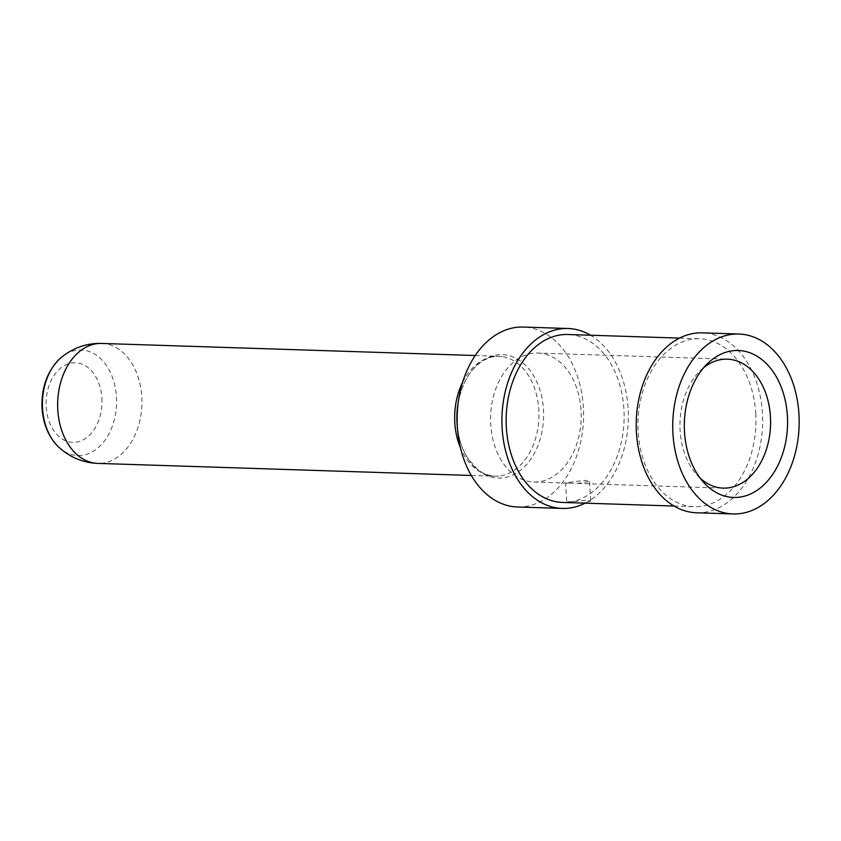 <?xml version="1.0" encoding="UTF-8"?>
<svg xmlns="http://www.w3.org/2000/svg" width="841" height="841" viewBox="0 0 841 841"><rect width="100%" height="100%" fill="white"/><g stroke="black" fill="none" stroke-linecap="round" stroke-linejoin="round"><path stroke-width="0.63" stroke-dasharray="4.21 3.15" d="M696.516 512.768A90.008 63.201 -88.1 0 0 762.43 412.931A90.008 63.201 91.9 0 0 702.34 332.847M755.765 413.509A84.005 58.986 -88.1 0 1 694.245 506.692A84.005 58.986 -88.1 0 1 638.172 431.938A84.005 58.986 91.9 0 1 699.68 338.765A84.005 58.986 91.9 0 1 755.765 413.509M574.193 502.802L585.483 502.718L590.739 501.057L587.134 500.048L570.251 501.94A84.005 58.986 -88.1 0 0 623.938 409.252A84.005 58.986 91.9 0 0 567.854 334.497M562.429 502.424A84.005 58.986 -88.1 0 0 570.251 501.94C565.625 502.476 565.657 502.718 570.335 502.676M569.136 483.039C557.657 483.985 575.528 481.178 585.935 480.4L589.541 481.546L577.599 483.407L565.594 483.018L566.781 502.529L567.738 502.603M700.175 478.151A64.505 45.298 -88.1 0 1 696.811 474.755A64.505 45.298 -88.1 0 1 680.127 430.718A64.505 45.298 -88.1 0 1 700.175 370.797A64.505 45.298 -88.1 0 1 703.749 367.622M537.988 353.041A64.505 45.298 91.9 0 1 581.047 410.44A64.505 45.298 -88.1 0 1 533.814 481.988A64.505 45.298 -88.1 0 1 490.755 424.589A64.505 45.298 91.9 0 1 537.988 353.041L727.36 359.17M585.105 503.16A90.008 63.201 -88.1 0 0 628.132 408.589A90.008 63.201 91.9 0 0 590.529 335.233M517.457 506.976A90.008 63.201 -88.1 0 0 583.36 407.139A90.008 63.201 91.9 0 0 523.27 327.054M471.338 475.47L494.876 476.227A60.005 42.134 -88.1 0 0 498.618 476.111A60.005 42.134 -88.1 0 0 538.808 409.672A60.005 42.134 91.9 0 0 502.476 356.637A60.005 42.134 91.9 0 0 498.755 356.279A60.005 42.134 91.9 0 0 462.571 382.403M494.876 476.227A60.005 42.134 -88.1 0 1 460.458 447.822M58.344 446.781A52.783 37.057 -88.1 0 0 98.092 447.79A52.783 37.057 -88.1 0 0 116.447 396.963A52.783 37.057 91.9 0 0 61.235 357.457M101.908 398.214A39.8 27.953 -88.1 0 1 76.468 442.135A39.8 27.953 -88.1 0 1 46.192 406.949A39.8 27.953 91.9 0 1 71.632 363.028A39.8 27.953 91.9 0 1 101.908 398.214M457.851 404.742A61.75 43.354 91.9 0 1 458.093 403.186A61.75 43.354 91.9 0 1 503.538 354.713A61.75 43.354 91.9 0 1 543.465 409.588A61.75 43.354 -88.1 0 1 505.294 477.499A61.75 43.354 -88.1 0 1 457.336 426.786A61.75 43.354 -88.1 0 1 457.189 425.22M101.74 343.443A60.005 42.134 91.9 0 1 141.793 396.836A60.005 42.134 -88.1 0 1 97.861 463.391M679.465 338.103L699.68 338.765M674.04 506.04L694.245 506.692M589.541 481.546L590.739 501.057M533.814 481.988L565.594 483.018M577.599 483.407L723.197 488.116M696.811 474.755L703.518 482.229M700.175 370.797L707.344 363.775M458.093 403.186C461.877 384.064 469.457 370.408 480.821 362.229C487.065 357.982 493.183 356.006 499.176 356.321L502.476 356.637M498.618 476.111L495.191 476.216C485.467 475.512 479.57 471.002 477.467 469.204L468.595 459.459C462.55 450.587 458.797 439.696 457.336 426.786M475.218 355.522L498.755 356.279"/><path stroke-width="1.26" d="M738.861 334.024L702.34 332.847A90.008 63.201 91.9 0 0 636.437 432.673A90.008 63.201 -88.1 0 0 696.516 512.768L733.047 513.946A90.008 63.201 -88.1 0 1 672.958 433.861A90.008 63.201 91.9 0 1 738.861 334.024A90.008 63.201 91.9 0 1 798.95 414.108A90.008 63.201 -88.1 0 1 733.047 513.946M679.465 338.103L567.854 334.497A84.005 58.986 91.9 0 0 506.345 427.68A84.005 58.986 -88.1 0 0 562.429 502.424L567.738 502.603M570.251 501.94C565.625 502.476 565.657 502.718 570.335 502.676L674.04 506.04M703.749 367.622A64.505 45.298 -88.1 0 1 727.36 359.17A64.505 45.298 -88.1 0 1 770.43 416.568A64.505 45.298 -88.1 0 1 723.197 488.116A64.505 45.298 -88.1 0 1 700.175 478.151M787.397 415.927A73.503 51.616 -88.1 0 1 760.222 488.032A73.503 51.616 -88.1 0 1 703.518 482.229A73.503 51.616 -88.1 0 1 684.511 432.053A73.503 51.616 -88.1 0 1 707.344 363.775A73.503 51.616 -88.1 0 1 787.397 415.927M590.529 335.233A90.008 63.201 91.9 0 0 568.053 328.505A90.008 63.201 91.9 0 0 502.14 428.332A90.008 63.201 -88.1 0 0 562.23 508.427A90.008 63.201 -88.1 0 0 585.105 503.16M568.053 328.505L523.27 327.054A90.008 63.201 91.9 0 0 458.555 400.074A90.008 63.201 91.9 0 0 457.367 426.892A90.008 63.201 -88.1 0 0 457.588 429.93A90.008 63.201 -88.1 0 0 517.457 506.976L562.23 508.427M462.571 382.403A60.005 42.134 91.9 0 0 454.813 422.834A60.005 42.134 -88.1 0 0 460.458 447.822M475.218 355.522L101.74 343.443A60.005 42.134 91.9 0 0 101.687 343.433C86.728 343.065 73.241 347.743 61.235 357.457A52.783 37.057 91.9 0 0 59.112 359.38A52.783 37.057 91.9 0 0 42.565 408.547A52.783 37.057 -88.1 0 0 56.347 444.731C47.811 434.965 43.049 422.792 42.05 408.211C41.22 388.363 46.907 372.079 59.112 359.38M471.338 475.47L97.861 463.391A60.005 42.134 -88.1 0 1 97.808 463.391C82.86 462.792 69.698 457.252 58.344 446.781A52.783 37.057 -88.1 0 1 56.347 444.731M457.588 429.93L457.189 425.22A61.75 43.354 -88.1 0 1 457.031 423.139A61.75 43.354 91.9 0 1 457.851 404.742L458.555 400.074M97.808 463.391A60.005 42.134 -88.1 0 1 57.798 409.998A60.005 42.134 91.9 0 1 101.687 343.433"/></g></svg>
